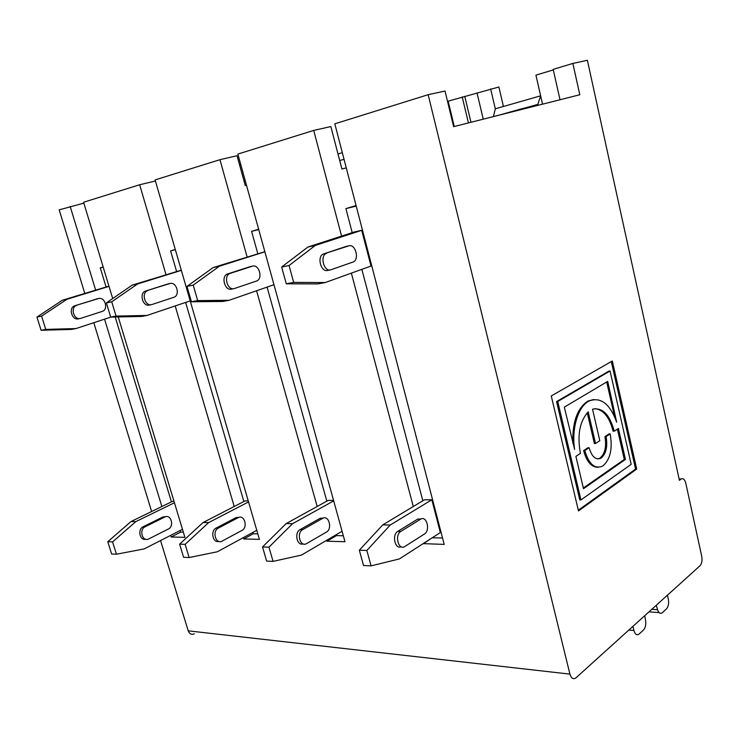<?xml version="1.0" encoding="UTF-8"?>
<svg xmlns="http://www.w3.org/2000/svg" width="739" height="739" viewBox="0 0 739 739"><rect width="100%" height="100%" fill="white"/><g stroke="black" fill="none" stroke-linecap="round" stroke-linejoin="round"><path stroke-width="1.11" d="M423.133 543.627L444.194 544.403L334.813 123.829L428.158 94.694L569.908 674.116C571.247 678.365 573.242 679.621 575.912 677.885L700.018 565.741C701.847 563.617 702.419 560.485 701.736 556.338L685.801 483.269C684.757 479.435 683.215 478.013 681.164 478.983L679.141 479.103M521.457 109.511L520.783 109.021L525.946 107.718L526.621 108.208M497.698 115.524L520.783 109.021M431.825 499.776L390.247 525.004L382.737 524.902L424.371 499.823L431.825 499.776L440.352 532.551L399.346 558.943L371.07 565.871L363.533 565.52L359.33 550.213L366.867 550.463L371.07 565.871M400.852 531.415C394.395 534.971 398.386 550.657 404.686 546.583L424.417 534.048C430.551 530.574 426.772 515.369 420.703 519.138L400.852 531.415L397.822 531.359C391.67 534.703 394.94 549.733 401.148 546.74M420.99 518.99L417.683 519.111L397.822 531.359M366.867 550.463L390.247 525.004M382.737 524.902L359.33 550.213M356.216 206.116L345.917 208.601L356.069 205.544M264.848 251.713L213.137 267.583L186.967 286.399L193.221 285.125L219.409 266.225L213.137 267.583M333.548 500.377L328.162 500.414L286.132 523.628L262.539 546.952L266.64 561.095L273.07 561.381L268.959 547.165L292.552 523.711L286.132 523.628M258.742 229.617L251.593 231.344L258.641 229.247M257.735 253.459L251.593 231.344M343.33 535.775L336.448 535.618L336.199 534.713M326.832 501.144L267.093 287.101M273.966 284.718L229.09 300.293L197.692 300.597L191.429 301.78L222.799 301.457L229.09 300.293M264.876 251.805L219.409 266.225M193.221 285.125L197.692 300.597M250.327 266.594L227.732 273.892C220.573 275.804 224.711 291.388 231.741 289.051L233.644 288.681M186.967 286.399L191.429 301.78M234.54 288.478L256.405 281.069C263.213 279.157 259.297 264.017 252.516 266.132L230.263 273.365C223.104 275.287 227.242 290.898 234.272 288.561L234.54 288.478M342.083 531.267L301.457 555.091L273.07 561.381M302.704 529.641C296.191 532.911 300.099 547.405 306.454 543.664L326.407 532.108C332.615 528.902 328.91 514.815 322.758 518.307L302.704 529.641L300.117 529.595C294.039 532.588 296.93 546.223 303.129 543.886M333.686 500.866L292.552 523.711M262.539 546.952L268.959 547.165M323.276 518.085L320.181 518.279L300.117 529.595M307.904 247.038L281.661 267.028L289.06 265.513L315.294 245.44L307.904 247.038L354.351 231.954L361.722 230.328L371.006 266.04L325.243 282.547L293.669 282.4L286.261 283.804L317.835 283.915L325.243 282.547M423.188 543.83L432.537 537.576M422.828 500.746L361.851 269.347M432.592 537.78L442.532 538.001M352.207 232.656L345.917 208.601M606.756 414.616L607.292 416.972M667.428 595.2L668.333 599.218C669.035 603.394 668.416 606.608 666.495 608.853L662.218 612.788C660.26 614.1 658.708 613.074 657.553 609.712L656.297 605.25M644.731 615.698L645.6 620.594C646.135 624.686 645.443 627.817 643.521 629.979L638.995 634.136C636.769 635.586 635.078 634.376 633.933 630.515L632.963 626.339M326.684 253.283C319.516 255.232 323.774 272.238 330.813 269.818L352.919 262.068C359.717 260.11 355.699 243.667 348.928 245.828L323.7 253.902C316.532 255.86 320.791 272.82 327.83 270.4L330.185 269.938M346.295 246.383L323.7 253.902M289.06 265.513L293.669 282.4M281.661 267.028L286.261 283.804M361.722 230.328L315.294 245.44M145.121 526.787C138.71 529.614 142.396 542.204 148.678 538.971L168.4 528.985C174.552 526.205 171.023 513.928 164.936 516.958L145.121 526.787L143.163 526.75C137.362 529.253 139.699 540.791 145.694 539.248M76.828 305.327C69.891 307.138 73.761 320.56 80.588 318.398L102.13 311.442C108.781 309.641 105.095 296.579 98.481 298.565L74.944 305.724C68.006 307.535 71.868 320.92 78.694 318.768L79.978 318.518M218.365 528.108C211.881 531.147 215.686 544.625 222.023 541.151L241.949 530.436C248.147 527.461 244.526 514.344 238.383 517.586L218.365 528.108L216.13 528.071C210.181 530.796 212.767 543.294 218.883 541.41M147.939 290.519C140.863 292.385 144.872 306.814 151.828 304.57L173.73 297.346C180.482 295.489 176.676 281.467 169.961 283.517L145.768 290.972C138.692 292.838 142.701 307.239 149.647 304.995L151.199 304.69M182.478 529.318L144.253 548.892L116.457 554.222L111.635 554.001L107.765 541.733L112.577 541.899L116.457 554.222M165.739 516.69L162.977 516.94L143.163 526.75M112.577 541.899L135.81 521.632L130.979 521.568L107.765 541.733M97.178 298.861L74.944 305.724M41.587 316.144L66.963 299.267L62.288 300.274L36.95 317.096L41.587 316.144L45.753 329.4L41.107 330.287L71.332 329.418L76.034 328.55L45.753 329.4M36.95 317.096L41.107 330.287M239.066 517.328L236.147 517.568L216.13 528.071M185.138 544.338L208.647 522.593L203.105 522.519L179.614 544.153L185.138 544.338L189.138 557.548L183.605 557.289L179.614 544.153M256.784 530.297L217.331 551.774L189.138 557.548M168.123 283.905L145.768 290.972M110.684 317.096L141.565 316.449L146.978 315.451L116.051 316.07L110.684 317.096L106.379 302.898L111.737 301.798L116.051 316.07M111.737 301.798L137.593 283.952L132.207 285.125L106.379 302.898M174.025 501.356L172.464 501.365L130.979 521.568M174.441 502.751L135.81 521.632M110.841 317.086L76.034 328.55M109.03 286.381L66.963 299.267M108.947 286.132L62.288 300.274M248.553 501.938L208.647 522.593M203.105 522.519L245.025 500.922L248.249 500.903M132.207 285.125L181.286 270.16M181.341 270.354L137.593 283.952M190.2 300.884L146.978 315.451M342.323 152.705L337.982 153.952M244.009 180.916L245.2 180.575M103.201 267.112L100.273 267.823L103.155 266.982M106.056 286.889L100.273 267.823M183.346 532.182L180.649 532.117L180.159 530.5M171.439 501.864L115.192 317.003M243.371 537.595L243.768 538.953L253.292 533.752L252.895 532.413M243.861 501.522L185.628 302.427M253.292 533.752L257.809 533.854M175.355 249.717L170.598 250.872L175.291 249.486M176.556 271.352L170.598 250.872M240.757 164.492L239.547 164.779M160.548 540.551L188.223 630.838C189.507 634.016 191.54 635.013 194.339 633.822M83.858 203.142L59.185 209.858L84.791 293.392M93.779 322.703L151.643 511.499M95.654 290.067L70.177 206.43M180.649 532.117L171.199 536.976L170.7 535.35M104.541 319.165L161.878 506.52M118.258 316.939L184.907 537.345L171.199 536.976M165.998 274.631L139.671 184.741L83.59 202.246L112.697 298.538M139.671 184.741L155.412 181.009M175.189 305.946L234.217 506.492M246.484 185.23L245.283 185.535L237.043 155.717L219.945 159.679L155.098 179.919L259.417 539.378L243.768 538.953M560.014 99.756L553.188 69.374L572.864 63.425L587.376 60.284L679.409 480.341L681.053 479.066M454.273 126.508L448.148 101.169L498.88 86.999L503.435 106.481M351.367 273.125L413.286 506.501M341.575 236.101L313.715 130.415L237.875 154.082L344.965 541.705L326.934 541.216L326.675 540.301M256.581 290.75L317.179 506.483M247.085 256.83L219.945 159.679M468.434 122.923L462.208 96.911M313.715 130.415L330.841 126.554L341.917 169.028L346.268 167.873M447.612 101.723L448.213 101.474M564.319 407.134L574.609 449.395C571.358 428.444 578.231 406.164 589.131 400.963C600.733 396.695 609.906 403.771 616.668 422.181L607.717 381.379L564.319 407.134M636.704 469.053L612.326 360.992L551.266 395.956L578.48 510.926L636.704 469.053L635.568 469.08L578.304 510.206M584.78 450.55L583.616 450.596L587.939 447.76L589.103 447.714C591.791 456.831 595.773 460.305 601.029 458.134C606.109 453.903 607.8 446.716 606.082 436.573L610.192 433.876C612.751 448.961 610.248 459.695 602.691 466.078C594.83 469.413 588.863 464.231 584.78 450.55L589.103 447.714M631.189 464.332L580.956 499.934L557.742 401.499L610.063 371.006L631.189 464.332M557.742 401.499L556.569 401.591L579.782 499.934L580.956 499.934M428.158 94.694L445.026 91.045L453.644 126.665L579.801 94.749L572.864 63.425M588.207 411.854C579.69 421.267 577.094 435.114 580.42 453.404L575.893 456.379L583.496 488.701L625.443 459.418L618.414 428.481L614.266 431.207C609.721 414.57 602.479 407.235 592.539 409.194L599.809 440.693L595.532 443.492L588.207 411.854M597.823 458.928L599.865 458.18C604.955 453.949 606.645 446.772 604.927 436.629L606.082 436.573M553.308 69.9L535.932 75.147L542.537 104.181L540.634 95.811L495.306 108.809L490.622 88.846M493.43 116.605L495.306 108.809M525.956 107.718L537.844 104.375L538.057 105.317M540.634 95.811L537.844 104.375M477.034 92.948L483.251 119.173M470.965 122.286L464.766 96.338M614.127 430.606L613.121 431.262C609.426 417.036 603.301 409.498 594.756 408.658M611.292 361.583L635.568 469.08M556.569 401.591L608.918 371.107L610.063 371.006M583.33 488.017L624.298 459.455L617.407 429.147M624.298 459.455L625.443 459.418M604.927 436.629L609.038 433.932L610.192 433.876M614.562 416.63L606.691 381.989M587.246 412.787L594.368 443.548L595.532 443.492M593.796 399.494L587.967 401.046C577.381 407.919 572.328 421.978 572.799 443.224M583.616 450.596C586.674 461.746 591.486 467.316 598.073 467.307M336.448 535.618L326.934 541.216M417.507 519.212L420.528 519.24M249.717 266.742L252.258 266.206M230.263 273.365L227.732 273.892M320.005 518.381L322.583 518.399M651.78 609.333L657.553 609.712M628.797 630.099L633.933 630.515M345.695 246.53L348.669 245.902M162.802 517.023L164.76 517.041M96.329 299.036L98.232 298.639M235.972 517.651L238.207 517.669M167.522 284.044L169.702 283.591M188.223 630.838L569.908 674.116M417.683 519.111L420.703 519.138M249.976 266.668L252.516 266.132M320.181 518.279L322.758 518.307M659.04 612.566L648.953 611.892M345.954 246.457L348.928 245.828M162.977 516.94L164.936 516.958M96.578 298.962L98.481 298.565M236.147 517.568L238.383 517.586M167.771 283.97L169.961 283.517M681.164 478.983L679.123 479.02M344.06 159.365L339.691 160.483M601.029 458.134L599.865 458.18M587.967 401.046L589.131 400.963"/></g></svg>
